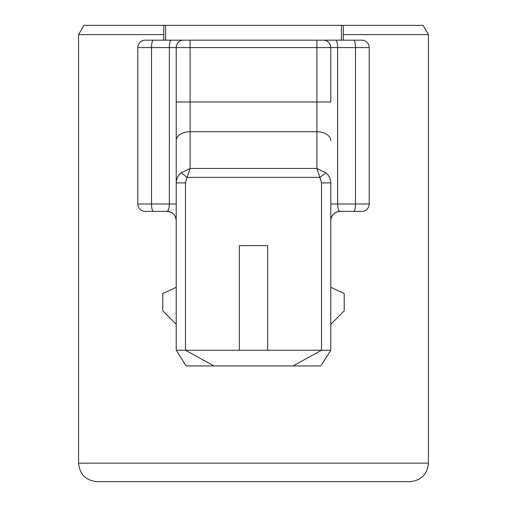 <?xml version="1.0" encoding="UTF-8"?>
<svg xmlns="http://www.w3.org/2000/svg" width="507" height="507" viewBox="0 0 507 507"><rect width="100%" height="100%" fill="white"/><g stroke="black" fill="none" stroke-linecap="round" stroke-linejoin="round"><path stroke-width="0.76" d="M163.723 25.35L163.723 34.603L78.572 34.603L83.915 25.35L165.574 25.35L165.574 40.161L341.426 40.161L341.426 25.35L423.085 25.35L428.428 34.603L343.277 34.603L343.277 40.161M165.574 25.35L341.426 25.35M325.824 172.824L316.9 168.457L316.9 131.731L190.1 131.731L190.1 168.457L316.9 168.457L319.873 177.38L325.824 172.824C329.037 175.492 330.691 178.851 330.786 182.894L330.786 350.223L320.836 365.953L213.935 365.953L185.473 350.223L239.386 350.223L239.386 245.635L267.614 245.635L267.614 350.223L321.527 350.223L293.065 365.953L317.135 365.953L293.065 365.953M330.786 203.985L337.643 203.985L337.643 47.563L316.9 47.563L316.9 40.161L323.377 40.161A7.402 7.402 0 0 1 330.786 47.563L330.786 101.989L316.9 101.989L316.9 47.563L190.1 47.563L190.1 101.989L316.9 101.989L316.9 131.731A13.885 8.923 0 0 1 330.786 140.661M176.214 182.894L176.214 101.989L176.214 182.894C176.309 178.851 177.963 175.492 181.176 172.824L187.127 177.38L185.473 182.894L176.214 182.894L176.214 350.223L186.164 365.953L213.935 365.953M171.271 40.161A7.402 1.914 90 0 0 169.357 47.563L169.357 203.985C169.23 208.187 168.495 210.646 167.145 211.362L145.211 211.387A7.402 7.402 0 0 1 137.803 203.985L137.803 47.563A7.402 7.402 0 0 1 145.211 40.161L190.1 40.161L190.1 47.563L151.523 47.563L151.523 203.985L176.214 203.985M323.377 40.161L361.789 40.161A7.402 7.402 0 0 1 369.197 47.563L369.197 203.985A7.402 7.402 0 0 1 361.789 211.387L339.855 211.362A9.253 9.227 -0 0 0 330.786 220.589C331.331 215.031 334.398 211.964 339.994 211.387A9.253 9.234 -90 0 0 333.219 214.347M176.214 140.661A13.885 8.923 180 0 1 190.1 131.731L190.1 101.989L176.214 101.989L176.214 47.563A7.402 7.402 0 0 1 183.623 40.161A7.402 7.402 0 0 0 176.214 47.563M267.614 350.223L239.386 350.223M176.214 350.223L185.473 350.223L185.473 182.894M176.214 287.285L162.798 293.54L162.798 310.886L176.214 324.303M330.786 324.303L344.202 310.886L344.202 293.54L330.786 287.285M330.786 350.223L321.527 350.223L321.527 182.894L319.873 177.38L187.127 177.38L190.1 168.457L181.176 172.824M330.786 182.894L321.527 182.894M353.556 211.387A7.402 1.914 -90 0 0 355.477 203.985L337.643 203.985C337.77 208.187 338.505 210.646 339.855 211.362M167.145 211.362A9.253 9.227 180 0 1 176.214 220.589C175.669 215.031 172.602 211.964 167.006 211.387A9.253 9.234 90 0 1 173.781 214.347M409.922 481.65L97.078 481.65C85.835 480.554 79.669 474.381 78.572 463.138L428.428 463.138C427.331 474.381 421.165 480.554 409.922 481.65M163.723 34.603L163.723 40.161M343.277 25.35L343.277 34.603M361.789 211.387A7.402 7.402 0 0 0 369.197 203.985L355.477 203.985L355.477 47.563L337.643 47.563A7.402 1.914 90 0 0 335.729 40.161M369.197 47.563L355.477 47.563A7.402 1.914 90 0 0 353.556 40.161M145.211 211.387A7.402 7.402 0 0 1 137.803 203.985L151.523 203.985A7.402 1.914 90 0 0 153.444 211.387M153.444 40.161A7.402 1.914 90 0 0 151.523 47.563L137.803 47.563A7.402 7.402 0 0 1 145.211 40.161M428.428 34.603L428.428 463.138M78.572 34.603L78.572 463.138"/></g></svg>
